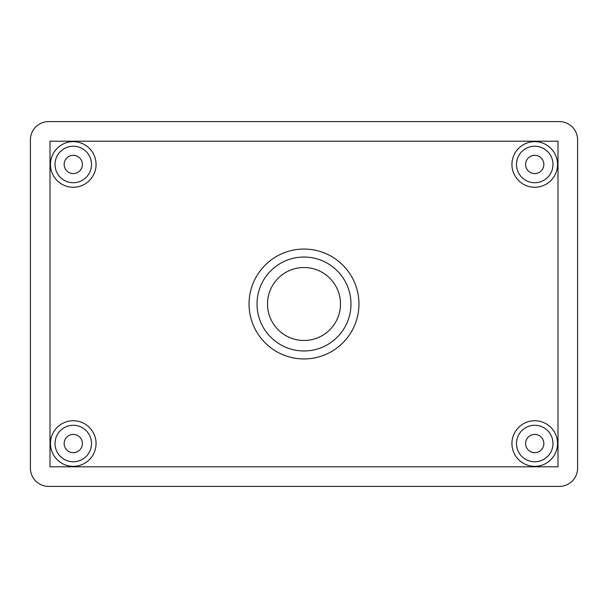 <?xml version="1.0" encoding="UTF-8"?>
<svg xmlns="http://www.w3.org/2000/svg" width="608" height="608" viewBox="0 0 608 608"><rect width="100%" height="100%" fill="white"/><g stroke="black" fill="none" stroke-linecap="round" stroke-linejoin="round"><path stroke-width="0.91" d="M304 267.52A36.48 36.48 0 0 0 267.52 304A36.48 36.48 0 0 0 304 340.48A36.48 36.48 0 0 0 340.48 304A36.48 36.48 0 0 0 304 267.52M304 350.968A46.968 46.968 0 0 0 350.968 304A46.968 46.968 0 0 0 304 257.032A46.968 46.968 0 0 0 257.032 304A46.968 46.968 0 0 0 304 350.968M304 358.948A54.948 54.948 0 0 0 358.948 304A54.948 54.948 0 0 0 304 249.052A54.948 54.948 0 0 0 249.052 304A54.948 54.948 0 0 0 304 358.948M534.736 173.584A9.12 9.12 0 0 1 525.616 164.464A9.12 9.12 0 0 1 534.736 155.344A9.12 9.12 0 0 1 543.856 164.464A9.12 9.12 0 0 1 534.736 173.584M534.736 146.224A18.24 18.24 0 0 1 552.976 164.464A18.24 18.24 0 0 1 534.736 182.704A18.24 18.24 0 0 1 516.496 164.464A18.24 18.24 0 0 1 534.736 146.224M534.736 141.664A22.8 22.8 0 0 1 557.536 164.464A22.8 22.8 0 0 1 534.736 187.264A22.8 22.8 0 0 1 511.936 164.464A22.8 22.8 0 0 1 534.736 141.664M534.736 420.736A22.8 22.8 0 0 0 511.936 443.536A22.8 22.8 0 0 0 534.736 466.336A22.8 22.8 0 0 0 557.536 443.536A22.8 22.8 0 0 0 534.736 420.736M534.736 425.296A18.24 18.24 0 0 0 516.496 443.536A18.24 18.24 0 0 0 534.736 461.776A18.24 18.24 0 0 0 552.976 443.536A18.24 18.24 0 0 0 534.736 425.296M534.736 452.656A9.12 9.12 0 0 0 543.856 443.536A9.12 9.12 0 0 0 534.736 434.416A9.12 9.12 0 0 0 525.616 443.536A9.12 9.12 0 0 0 534.736 452.656M73.264 434.416A9.12 9.12 0 0 1 82.384 443.536A9.12 9.12 0 0 1 73.264 452.656A9.12 9.12 0 0 1 64.144 443.536A9.12 9.12 0 0 1 73.264 434.416M73.264 461.776A18.24 18.24 0 0 1 55.024 443.536A18.24 18.24 0 0 1 73.264 425.296A18.24 18.24 0 0 1 91.504 443.536A18.24 18.24 0 0 1 73.264 461.776M73.264 466.336A22.8 22.8 0 0 1 50.464 443.536A22.8 22.8 0 0 1 73.264 420.736A22.8 22.8 0 0 1 96.064 443.536A22.8 22.8 0 0 1 73.264 466.336M73.264 155.344A9.12 9.12 0 0 0 64.144 164.464A9.12 9.12 0 0 0 73.264 173.584A9.12 9.12 0 0 0 82.384 164.464A9.12 9.12 0 0 0 73.264 155.344M73.264 182.704A18.24 18.24 0 0 0 91.504 164.464A18.24 18.24 0 0 0 73.264 146.224A18.24 18.24 0 0 0 55.024 164.464A18.24 18.24 0 0 0 73.264 182.704M73.264 187.264A22.8 22.8 0 0 0 96.064 164.464A22.8 22.8 0 0 0 73.264 141.664A22.8 22.8 0 0 0 50.464 164.464A22.8 22.8 0 0 0 73.264 187.264M557.992 466.792L557.992 141.208L50.008 141.208L50.008 466.792L557.992 466.792M48.64 486.4L559.36 486.4A18.24 18.24 0 0 0 577.6 468.16L577.6 139.84A18.24 18.24 0 0 0 559.36 121.6L48.64 121.6A18.24 18.24 0 0 0 30.4 139.84L30.4 468.16A18.24 18.24 0 0 0 48.64 486.4"/></g></svg>
